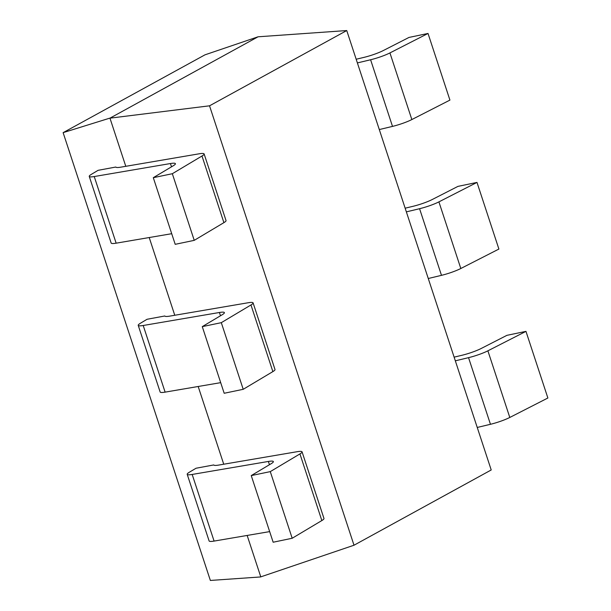 <?xml version="1.0" encoding="UTF-8"?>
<svg xmlns="http://www.w3.org/2000/svg" width="611" height="611" viewBox="0 0 611 611"><rect width="100%" height="100%" fill="white"/><g stroke="black" fill="none" stroke-linecap="round" stroke-linejoin="round"><path stroke-width="0.92" d="M354.006 545.226L491.213 469.966L346.743 30.55L258.056 36.797L204.99 54.83L63.124 132.648L210.36 580.45L260.538 576.952L354.006 545.226L209.535 105.81L109.957 118.16L125.79 166.314M149.214 237.542L174.769 315.268M198.185 386.496L223.741 464.223M247.157 535.442L260.782 576.876M346.743 30.55L209.535 105.81M258.056 36.797L109.957 118.16M109.697 118.175L63.124 132.648M213.781 464.94L196.047 468.232L189.334 472.242A16.68 2.413 -18.2 0 0 187.203 474.319A16.68 2.413 -18.2 0 0 192.175 474.449L268.382 461.45A16.68 2.413 161.8 0 1 273.361 461.58A16.68 2.413 161.8 0 1 271.231 463.657L251.243 475.587L270.276 471.623L299.94 453.92A16.68 2.413 -18.2 0 0 302.063 451.842A16.68 2.413 -18.2 0 0 297.091 451.712L218.761 465.07A16.68 2.413 161.8 0 1 213.781 464.94L213.781 464.94M164.81 315.986L147.068 319.278L140.354 323.288A16.68 2.413 -18.2 0 0 138.231 325.365A16.68 2.413 -18.2 0 0 143.203 325.495L219.41 312.496A16.68 2.413 161.8 0 1 224.39 312.626A16.68 2.413 161.8 0 1 222.259 314.711L202.272 326.633L221.304 322.669L250.968 304.965A16.68 2.413 -18.2 0 0 253.091 302.888A16.68 2.413 -18.2 0 0 248.119 302.758L169.782 316.116A16.68 2.413 161.8 0 1 164.81 315.986L164.81 315.986M115.838 167.032L98.096 170.324L91.383 174.334A16.68 2.413 -18.2 0 0 89.259 176.411A16.68 2.413 -18.2 0 0 94.231 176.541L170.438 163.542A16.68 2.413 161.8 0 1 175.41 163.672A16.68 2.413 161.8 0 1 173.287 165.757L153.3 177.686L172.333 173.715L201.989 156.011A16.68 2.413 -18.2 0 0 204.12 153.934A16.68 2.413 -18.2 0 0 199.148 153.804L120.81 167.162A16.68 2.413 161.8 0 1 115.838 167.032L115.838 167.032M302.063 451.842L323.975 518.479A16.68 2.413 161.8 0 1 321.844 520.557L292.188 538.26L273.155 542.224L251.243 475.587M525.964 331.368L547.876 398.005L509.795 417.458A16.68 2.413 161.8 0 1 490.457 424.294L468.545 357.656A16.68 2.413 -18.2 0 0 487.883 350.821L525.964 331.368L506.931 335.332L481.269 348.446A16.68 2.413 161.8 0 1 461.931 355.281L454.118 357.152M468.545 357.656L455.325 360.826M270.276 471.623L292.188 538.26M269.665 531.608L214.087 541.086A16.68 2.413 161.8 0 1 209.115 540.956L187.203 474.319M490.457 424.294L477.237 427.463M253.091 302.888L275.003 369.525A16.68 2.413 161.8 0 1 272.873 371.603L243.216 389.306L224.184 393.27L202.272 326.633M476.992 182.414L498.897 249.051L460.816 268.504A16.68 2.413 161.8 0 1 441.486 275.34L419.574 208.702A16.68 2.413 -18.2 0 0 438.912 201.874L476.992 182.414L457.96 186.378L432.298 199.492A16.68 2.413 161.8 0 1 412.96 206.327L405.146 208.198M419.574 208.702L406.353 211.872M221.304 322.669L243.216 389.306M220.686 382.654L165.115 392.132A16.68 2.413 161.8 0 1 160.143 392.002L138.231 325.365M441.486 275.34L428.265 278.509M204.12 153.934L226.032 220.571A16.68 2.413 161.8 0 1 223.901 222.648L194.237 240.352L175.204 244.324L153.3 177.686M428.021 33.46L449.925 100.097L411.845 119.557A16.68 2.413 161.8 0 1 392.506 126.393L370.602 59.756A16.68 2.413 -18.2 0 0 389.933 52.92L428.021 33.46L408.988 37.431L383.326 50.537A16.68 2.413 161.8 0 1 363.988 57.373L356.175 59.244M370.602 59.756L357.382 62.918M172.333 173.715L194.237 240.352M171.714 233.7L116.143 243.178A16.68 2.413 161.8 0 1 111.164 243.048L89.259 176.411M392.506 126.393L379.294 129.555M321.844 520.557L299.94 453.92M214.087 541.086L192.175 474.449M268.382 461.45L269.459 464.719M509.795 417.458L487.883 350.821M272.873 371.603L250.968 304.965M165.115 392.132L143.203 325.495M219.41 312.496L220.487 315.765M460.816 268.504L438.912 201.874M223.901 222.648L201.989 156.011M116.143 243.178L94.231 176.541M170.438 163.542L171.515 166.811M411.845 119.557L389.933 52.92"/></g></svg>
